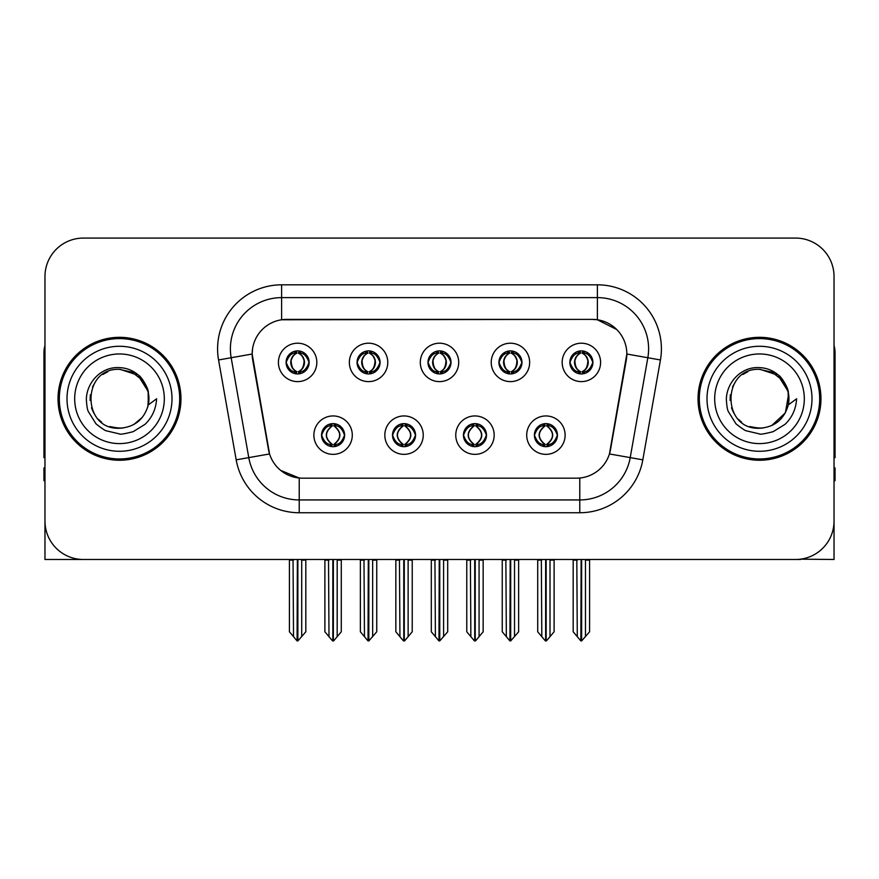 <?xml version="1.0" encoding="UTF-8"?>
<svg xmlns="http://www.w3.org/2000/svg" width="879" height="879" viewBox="0 0 879 879"><rect width="100%" height="100%" fill="white"/><g stroke="black" fill="none" stroke-linecap="round" stroke-linejoin="round"><path stroke-width="1.32" d="M427.974 362.412A11.526 11.526 0 0 0 439.5 373.938A11.526 11.526 0 0 0 451.026 362.412A11.526 11.526 0 0 0 439.5 350.886A11.526 11.526 0 0 0 427.974 362.412L428.084 362.412C430.468 368.85 433.457 371.949 437.061 371.718L436.281 373.476M420.294 362.412A19.206 19.206 0 0 0 439.5 381.618A19.206 19.206 0 0 0 458.706 362.412A19.206 19.206 0 0 0 439.5 343.206A19.206 19.206 0 0 0 420.294 362.412M463.442 435.149A11.526 11.526 0 0 0 474.968 446.675A11.526 11.526 0 0 0 486.494 435.149A11.526 11.526 0 0 0 474.968 423.623A11.526 11.526 0 0 0 463.442 435.149L463.552 435.149C465.738 441.346 468.727 444.455 472.539 444.455L473.902 444.455C466.277 438.247 466.277 432.039 473.902 425.832L472.539 425.832C468.804 425.755 465.804 428.864 463.552 435.149M455.761 435.149A19.206 19.206 0 0 0 474.968 454.355A19.206 19.206 0 0 0 494.174 435.149A19.206 19.206 0 0 0 474.968 415.943A19.206 19.206 0 0 0 455.761 435.149M498.92 362.412A11.526 11.526 0 0 0 510.435 373.938A11.526 11.526 0 0 0 521.961 362.412A11.526 11.526 0 0 0 510.435 350.886A11.526 11.526 0 0 0 498.92 362.412L499.019 362.412C501.415 368.85 504.403 371.949 507.996 371.718L507.216 373.476M491.229 362.412A19.206 19.206 0 0 0 510.435 381.618A19.206 19.206 0 0 0 529.652 362.412A19.206 19.206 0 0 0 510.435 343.206A19.206 19.206 0 0 0 491.229 362.412M569.856 362.412A11.526 11.526 0 0 0 581.382 373.938A11.526 11.526 0 0 0 592.907 362.412A11.526 11.526 0 0 0 581.382 350.886A11.526 11.526 0 0 0 569.856 362.412L569.966 362.412C572.35 368.85 575.338 371.949 578.942 371.718L578.162 373.476M562.175 362.412A19.206 19.206 0 0 0 581.382 381.618A19.206 19.206 0 0 0 600.588 362.412A19.206 19.206 0 0 0 581.382 343.206A19.206 19.206 0 0 0 562.175 362.412M357.039 362.412A11.526 11.526 0 0 0 368.565 373.938A11.526 11.526 0 0 0 380.08 362.412A11.526 11.526 0 0 0 368.565 350.886A11.526 11.526 0 0 0 357.039 362.412L357.138 362.412C359.533 368.85 362.522 371.949 366.125 371.718L365.334 373.476M349.348 362.412A19.206 19.206 0 0 0 368.565 381.618A19.206 19.206 0 0 0 387.771 362.412A19.206 19.206 0 0 0 368.565 343.206A19.206 19.206 0 0 0 349.348 362.412M286.093 362.412A11.526 11.526 0 0 0 297.618 373.938A11.526 11.526 0 0 0 309.144 362.412A11.526 11.526 0 0 0 297.618 350.886A11.526 11.526 0 0 0 286.093 362.412L286.202 362.412C288.587 368.85 291.575 371.949 295.179 371.718L294.399 373.476M278.412 362.412A19.206 19.206 0 0 0 297.618 381.618A19.206 19.206 0 0 0 316.825 362.412A19.206 19.206 0 0 0 297.618 343.206A19.206 19.206 0 0 0 278.412 362.412M321.56 435.149A11.526 11.526 0 0 0 333.086 446.675A11.526 11.526 0 0 0 344.612 435.149A11.526 11.526 0 0 0 333.086 423.623A11.526 11.526 0 0 0 321.56 435.149L321.67 435.149C323.857 441.346 326.845 444.455 330.658 444.455L332.02 444.455C324.395 438.247 324.395 432.039 332.02 425.832L330.658 425.832C326.922 425.755 323.922 428.864 321.67 435.149M313.88 435.149A19.206 19.206 0 0 0 333.086 454.355A19.206 19.206 0 0 0 352.292 435.149A19.206 19.206 0 0 0 333.086 415.943A19.206 19.206 0 0 0 313.88 435.149M392.506 435.149A11.526 11.526 0 0 0 404.032 446.675A11.526 11.526 0 0 0 415.558 435.149A11.526 11.526 0 0 0 404.032 423.623A11.526 11.526 0 0 0 392.506 435.149L392.616 435.149C394.792 441.346 397.791 444.455 401.593 444.455L402.956 444.455C395.33 438.247 395.33 432.039 402.956 425.832L401.593 425.832C397.857 425.755 394.869 428.864 392.616 435.149M384.826 435.149A19.206 19.206 0 0 0 404.032 454.355A19.206 19.206 0 0 0 423.238 435.149A19.206 19.206 0 0 0 404.032 415.943A19.206 19.206 0 0 0 384.826 435.149M534.388 435.149A11.526 11.526 0 0 0 545.914 446.675A11.526 11.526 0 0 0 557.44 435.149A11.526 11.526 0 0 0 545.914 423.623A11.526 11.526 0 0 0 534.388 435.149L534.487 435.149C536.673 441.346 539.673 444.455 543.475 444.455L544.837 444.455C537.212 438.247 537.212 432.039 544.837 425.832L543.475 425.832C539.739 425.755 536.739 428.864 534.487 435.149M526.708 435.149A19.206 19.206 0 0 0 545.914 454.355A19.206 19.206 0 0 0 565.12 435.149A19.206 19.206 0 0 0 545.914 415.943A19.206 19.206 0 0 0 526.708 435.149M252.163 353.962A34.578 34.578 0 0 0 252.691 359.961L268.491 449.598A34.578 34.578 0 0 0 302.541 478.176L576.459 478.176A34.578 34.578 0 0 0 610.509 449.598L626.309 359.961A34.578 34.578 0 0 0 592.27 319.385L286.73 319.385A34.578 34.578 0 0 0 252.163 353.962L252.548 348.842M800.472 559.176L834.028 559.483L834.028 276.489A38.412 38.412 0 0 0 795.605 238.077L83.395 238.077A38.412 38.412 0 0 0 44.972 276.489L44.972 559.483L160.472 559.483M718.528 559.483L800.472 559.483M58.036 398.78A61.464 61.464 0 0 0 119.5 460.244A61.464 61.464 0 0 0 180.964 398.78A61.464 61.464 0 0 0 119.5 337.316A61.464 61.464 0 0 0 58.036 398.78M698.036 398.78A61.464 61.464 0 0 0 759.5 460.244A61.464 61.464 0 0 0 820.964 398.78A61.464 61.464 0 0 0 759.5 337.316A61.464 61.464 0 0 0 698.036 398.78M281.61 284.818L597.39 284.818A64.024 64.024 0 0 1 660.437 359.961L642.824 459.838A64.024 64.024 0 0 1 579.777 512.743L299.223 512.743A64.024 64.024 0 0 1 236.176 459.838L218.563 359.961A64.024 64.024 0 0 1 281.61 284.818L281.61 297.618L597.39 297.618A51.224 51.224 0 0 1 647.834 357.731L630.221 457.618A51.224 51.224 0 0 1 579.777 499.942L299.223 499.942A51.224 51.224 0 0 1 248.779 457.618L231.166 357.731A51.224 51.224 0 0 1 281.61 297.618L281.61 319.769L592.27 319.385L597.39 319.769L616.706 329.515M576.459 478.176L302.541 478.176M299.223 512.743L299.223 478.011L280.775 470.452M660.437 359.961L626.837 354.028L609.444 453.949L642.824 459.838M236.176 459.838L269.556 453.949L252.163 354.028L231.166 357.731A51.224 51.224 0 0 1 230.397 348.842M610.509 449.598L610.301 450.685M268.699 450.685L268.491 449.598M795.605 238.077L83.395 238.077M44.972 276.489L44.972 521.071A38.412 38.412 0 0 0 83.395 559.483L795.605 559.483A38.412 38.412 0 0 0 834.028 521.071L834.028 276.489M547.892 446.499L546.98 444.455L548.342 444.455C552.078 444.543 555.078 441.434 557.33 435.127C555.132 428.93 552.133 425.832 548.342 425.832L549.133 424.085M547.892 423.799L546.98 425.832L548.342 425.832M545.222 444.455L545.222 444.455C537.399 438.247 537.399 432.039 545.222 425.832L545.222 425.832M546.98 425.832L546.98 425.832C554.605 432.039 554.605 438.247 546.98 444.455L546.606 444.455C554.429 438.247 554.429 432.039 546.606 425.832M541.343 559.483L541.816 636.671L545.387 640.923L546.43 640.923L554.111 631.781L554.111 560.121L550.012 560.121L550.012 636.671M546.167 559.483L546.167 640.923M550.485 559.483L550.012 560.121M554.111 559.483L554.111 560.121M545.65 640.923L545.65 559.483M537.717 559.483L537.717 631.781L541.816 636.671M541.816 560.121L537.717 560.121M576.811 559.483L577.283 636.671L580.854 640.923L581.129 559.483M581.634 559.483L581.634 640.923L589.578 631.781L589.578 560.121L585.48 560.121L585.952 559.483M573.185 559.483L573.185 631.781L577.283 636.671M577.283 560.121L573.185 560.121M585.48 636.671L585.48 560.121M589.578 559.483L589.578 560.121M579.393 373.762L580.305 371.718L578.942 371.718M579.393 351.062L580.305 353.105L578.942 353.105C575.229 353.039 572.24 356.138 569.966 362.412M592.907 362.412L592.798 362.412C590.578 356.215 587.59 353.116 583.821 353.105L582.458 353.105C586.117 355.061 588.051 358.16 588.271 362.412C588.051 366.664 586.117 369.762 582.458 371.718L583.821 371.718L584.601 373.476M592.798 362.412C590.49 368.74 587.502 371.839 583.821 371.718M580.305 371.718L580.689 371.718C576.932 369.762 574.943 366.664 574.723 362.412C574.943 358.16 576.932 355.061 580.689 353.105C577.964 354.204 576.031 356.731 574.888 360.676C575.207 366.906 577.14 370.586 580.689 371.718L580.305 371.718C576.646 369.762 574.712 366.664 574.492 362.412C574.712 358.16 576.646 355.061 580.305 353.105L580.305 353.105M582.074 371.718C585.832 369.762 587.82 366.664 588.04 362.412C587.82 358.16 585.832 355.061 582.074 353.105L582.074 353.105C584.799 354.204 586.732 356.731 587.875 360.676C587.557 366.906 585.623 370.586 582.063 371.718L583.03 373.817M476.956 446.499L476.044 444.455L477.407 444.455C481.143 444.543 484.142 441.434 486.384 435.127C484.186 428.93 481.198 425.832 477.407 425.832L478.187 424.085M476.956 423.799L476.044 425.832L477.407 425.832M474.275 444.455L474.275 444.455C466.189 438.247 466.189 432.039 474.286 425.832C466.452 432.039 466.452 438.247 474.275 444.455L473.331 446.554M473.902 425.832L472.99 423.799M476.044 425.832L476.044 425.832C483.67 432.039 483.67 438.247 476.044 444.455L475.66 444.455C483.483 438.247 483.483 432.039 475.66 425.832L476.616 423.744M476.044 444.455L475.66 444.455C483.758 438.247 483.758 432.039 475.649 425.832M470.397 559.483L470.869 636.671L474.44 640.923L475.495 640.923L483.164 631.781L483.164 560.121L479.066 560.121L479.066 636.671M475.231 559.483L475.231 640.923M479.538 559.483L479.066 560.121M483.164 559.483L483.164 560.121M474.715 640.923L474.715 559.483M466.771 559.483L466.771 631.781L470.869 636.671M470.869 560.121L466.771 560.121M406.01 446.499L405.098 444.455L406.461 444.455C410.207 444.543 413.196 441.434 415.448 435.127C413.251 428.93 410.262 425.832 406.461 425.832L407.252 424.085M406.01 423.799L405.098 425.832L406.461 425.832M403.34 444.455L403.34 444.455C395.242 438.247 395.242 432.039 403.351 425.832C395.517 432.039 395.517 438.247 403.34 444.455L402.384 446.554M402.956 425.832L402.044 423.799M405.098 425.832L405.098 425.832C412.723 432.039 412.723 438.247 405.098 444.455L404.725 444.455C412.548 438.247 412.548 432.039 404.725 425.832L405.669 423.744M405.098 444.455L404.725 444.455C412.811 438.247 412.811 432.039 404.714 425.832M399.462 559.483L399.934 636.671L403.505 640.923L404.56 640.923L412.229 631.781L412.229 560.121L408.131 560.121L408.131 636.671M404.285 559.483L404.285 640.923M408.603 559.483L408.131 560.121M412.229 559.483L412.229 560.121M403.769 640.923L403.769 559.483M395.836 559.483L395.836 631.781L399.934 636.671M399.934 560.121L395.836 560.121M335.075 446.499L334.163 444.455L335.525 444.455C339.261 444.543 342.261 441.434 344.513 435.127C342.316 428.93 339.316 425.832 335.525 425.832L336.305 424.085M335.075 423.799L334.163 425.832L335.525 425.832M332.394 444.455L332.394 444.455C324.571 438.247 324.571 432.039 332.394 425.832L332.394 425.832M334.163 425.832L334.163 425.832C341.788 432.039 341.788 438.247 334.163 444.455L333.778 444.455C341.601 438.247 341.601 432.039 333.778 425.832M328.515 559.483L328.988 636.671L332.57 640.923L333.613 640.923L341.283 631.781L341.283 560.121L337.184 560.121L337.184 636.671M333.35 559.483L333.35 640.923M337.657 559.483L337.184 560.121M341.283 559.483L341.283 560.121M332.833 640.923L332.833 559.483M324.889 559.483L324.889 631.781L328.988 636.671M328.988 560.121L324.889 560.121M505.864 559.483L506.348 636.671L509.919 640.923L510.183 559.483M510.699 559.483L510.699 640.923L518.632 631.781L518.632 560.121L514.534 560.121L515.017 559.483M502.25 559.483L502.25 631.781L506.348 636.671M506.348 560.121L502.25 560.121M514.534 636.671L514.534 560.121M518.632 559.483L518.632 560.121M508.458 373.762L509.37 371.718L507.996 371.718M508.458 351.062L509.37 353.105L507.996 353.105C504.293 353.039 501.294 356.138 499.019 362.412M521.961 362.412L521.862 362.412C519.643 356.215 516.643 353.116 512.875 353.105L511.512 353.105C515.171 355.061 517.116 358.16 517.324 362.412C517.116 366.664 515.171 369.762 511.512 371.718L512.875 371.718L513.666 373.476M521.862 362.412C519.555 368.74 516.555 371.839 512.875 371.718M509.37 371.718L509.743 371.718C505.985 369.762 504.008 366.664 503.777 362.412C504.008 358.16 505.985 355.061 509.743 353.105C507.018 354.204 505.084 356.731 503.953 360.676C504.271 366.906 506.205 370.586 509.754 371.718L509.37 371.718C505.711 369.762 503.766 366.664 503.557 362.412C503.766 358.16 505.711 355.061 509.37 353.105L509.37 353.105M511.138 371.718C514.885 369.762 516.874 366.664 517.094 362.412C516.874 358.16 514.885 355.061 511.138 353.105L511.138 353.105C513.852 354.204 515.797 356.731 516.929 360.676C516.61 366.906 514.676 370.586 511.128 371.718L512.083 373.817M434.929 559.483L435.402 636.671L438.973 640.923L439.247 559.483M439.753 559.483L439.753 640.923L447.697 631.781L447.697 560.121L443.598 560.121L444.071 559.483M431.303 559.483L431.303 631.781L435.402 636.671M435.402 560.121L431.303 560.121M443.598 636.671L443.598 560.121M447.697 559.483L447.697 560.121M437.511 373.762L438.423 371.718L437.061 371.718M437.511 351.062L438.423 353.105L437.061 353.105C433.347 353.039 430.358 356.138 428.084 362.412M451.026 362.412L450.916 362.412C448.697 356.215 445.708 353.116 441.939 353.105L440.577 353.105C444.236 355.061 446.169 358.16 446.389 362.412C446.169 366.664 444.236 369.762 440.577 371.718L441.939 371.718L442.719 373.476M450.916 362.412C448.609 368.74 445.62 371.839 441.939 371.718M438.423 353.105C434.764 355.061 432.831 358.16 432.611 362.412C432.831 366.664 434.764 369.762 438.423 371.718L438.808 371.718C435.05 369.762 433.061 366.664 432.842 362.412C433.061 358.16 435.05 355.061 438.808 353.105L438.808 353.105M440.192 353.105L440.192 353.105C443.95 355.061 445.939 358.16 446.158 362.412C445.939 366.664 443.95 369.762 440.192 371.718L440.192 371.718M363.983 559.483L364.466 636.671L368.037 640.923L368.301 559.483M368.817 559.483L368.817 640.923L376.75 631.781L376.75 560.121L372.652 560.121L373.135 559.483M360.368 559.483L360.368 631.781L364.466 636.671M364.466 560.121L360.368 560.121M372.652 636.671L372.652 560.121M376.75 559.483L376.75 560.121M366.576 373.762L367.488 371.718L366.125 371.718M366.576 351.062L367.488 353.105L366.125 353.105C362.412 353.039 359.412 356.138 357.138 362.412M380.08 362.412L379.981 362.412C377.761 356.215 374.762 353.116 371.004 353.105L369.63 353.105C373.289 355.061 375.234 358.16 375.443 362.412C375.234 366.664 373.289 369.762 369.63 371.718L371.004 371.718L371.784 373.476M379.981 362.412C377.673 368.74 374.674 371.839 371.004 371.718M367.488 371.718L367.861 371.718C364.115 369.762 362.126 366.664 361.906 362.412C362.126 358.16 364.115 355.061 367.861 353.105C365.148 354.204 363.203 356.731 362.071 360.676C362.39 366.906 364.324 370.586 367.872 371.718L367.488 371.718C363.829 369.762 361.884 366.664 361.676 362.412C361.884 358.16 363.829 355.061 367.488 353.105L367.488 353.105M369.257 371.718C373.015 369.762 374.992 366.664 375.223 362.412C374.992 358.16 373.015 355.061 369.257 353.105L369.257 353.105C371.982 354.204 373.916 356.731 375.047 360.676C374.729 366.906 372.795 370.586 369.246 371.718L370.202 373.817M293.048 559.483L293.52 636.671L297.091 640.923L297.366 559.483M297.871 559.483L297.871 640.923L305.815 631.781L305.815 560.121L301.717 560.121L302.189 559.483M289.422 559.483L289.422 631.781L293.52 636.671M293.52 560.121L289.422 560.121M301.717 636.671L301.717 560.121M305.815 559.483L305.815 560.121M295.63 373.762L296.542 371.718L295.179 371.718M295.63 351.062L296.542 353.105L295.179 353.105C291.465 353.039 288.477 356.138 286.202 362.412M309.144 362.412L309.034 362.412C306.815 356.215 303.826 353.116 300.058 353.105L298.695 353.105C302.354 355.061 304.288 358.16 304.508 362.412C304.288 366.664 302.354 369.762 298.695 371.718L300.058 371.718L300.838 373.476M309.034 362.412C306.727 368.74 303.738 371.839 300.058 371.718M296.542 371.718L296.926 371.718C293.168 369.762 291.18 366.664 290.96 362.412C291.18 358.16 293.168 355.061 296.926 353.105C294.201 354.204 292.267 356.731 291.125 360.676C291.443 366.906 293.377 370.586 296.937 371.718L296.542 371.718C292.883 369.762 290.949 366.664 290.729 362.412C290.949 358.16 292.883 355.061 296.542 353.105L296.542 353.105M298.311 371.718C302.068 369.762 304.057 366.664 304.277 362.412C304.057 358.16 302.068 355.061 298.311 353.105L298.311 353.105C301.036 354.204 302.969 356.731 304.112 360.676C303.793 366.906 301.86 370.586 298.311 371.718L299.267 373.817M44.972 480.736L43.95 480.736L43.95 467.925L44.972 467.925M44.972 457.618A25.612 25.612 0 0 0 43.95 457.684L43.95 352.677A25.612 25.612 0 0 1 44.972 345.513M834.028 467.925L835.05 467.925L835.05 480.736L834.028 480.736M834.028 345.513A25.612 25.612 0 0 1 835.05 352.677L835.05 457.684A25.612 25.612 0 0 0 834.028 457.618M119.247 428.227L109.666 426.546M101.689 422.228L98.36 419.294M93.833 413.218L91.482 407.845M90.097 400.417L90.328 394.781M92.537 386.925L95.328 381.958M102.887 374.465L107.842 371.729M114.523 427.809L122.368 428.084M119.5 428.238C134.575 427.205 144.178 419.426 148.298 404.9L156.616 398.78C156.001 408.988 152.144 417.503 145.035 424.337L133.147 431.677C124.488 433.885 119.94 434.633 119.5 433.929L106.392 430.831C105.689 431.38 94.822 423.326 95.58 423.173L88.515 411.877C87.428 410.141 86.702 405.867 86.34 399.055C86.911 381.717 101.711 366.433 119.5 367.62C126.675 367.905 133.015 370.433 138.53 375.212C141.398 376.454 148.881 388.99 148.309 392.66A29.446 29.446 0 0 1 148.309 404.878L148.133 391.902L142.387 380.244L132.18 372.202L119.5 369.345C81.505 367.499 81.505 430.051 119.5 428.238L122.95 428.029M133.828 424.502L142.409 417.272M147.859 406.713L148.606 394.297M147.903 391.001L138.805 376.542M136.542 374.762L120.192 369.345M136.586 422.766L138.827 420.997M171.998 398.78A52.498 52.498 0 0 1 119.5 451.279A52.498 52.498 0 0 1 67.002 398.78A52.498 52.498 0 0 1 119.5 346.282A52.498 52.498 0 0 1 171.998 398.78M119.5 458.959A60.19 60.19 0 0 1 59.322 398.78A60.19 60.19 0 0 1 119.5 338.591A60.19 60.19 0 0 1 179.69 398.78A60.19 60.19 0 0 1 119.5 458.959M119.5 443.598A44.818 44.818 0 0 1 74.682 398.78A44.818 44.818 0 0 1 119.5 353.962A44.818 44.818 0 0 1 164.318 398.78A44.818 44.818 0 0 1 119.5 443.598M759.247 428.227L749.666 426.546M741.689 422.228L738.36 419.294M733.833 413.218L731.482 407.845M730.097 400.417L730.317 394.781M732.537 386.925L735.327 381.958M742.887 374.465L747.842 371.729M754.523 427.809L762.368 428.084M759.5 428.238C774.575 427.205 784.178 419.426 788.298 404.9L796.616 398.78C796 408.988 792.144 417.503 785.035 424.337L773.146 431.677C764.488 433.885 759.939 434.633 759.5 433.929L746.392 430.831C745.689 431.38 734.822 423.326 735.58 423.173L728.515 411.877C727.427 410.141 726.702 405.867 726.34 399.055C726.911 381.717 741.711 366.433 759.5 367.62C766.675 367.905 773.015 370.433 778.53 375.212C781.398 376.454 788.881 388.99 788.309 392.66A29.446 29.446 0 0 1 788.309 404.878L788.133 391.902L782.387 380.244L772.18 372.202L759.5 369.345C721.505 367.499 721.505 430.051 759.5 428.238L762.95 428.029M771.663 425.59L785.397 412.8L788.606 394.297M787.903 391.001L778.805 376.542M776.542 374.762L760.192 369.345M776.586 422.766L778.827 420.997M811.998 398.78A52.498 52.498 0 0 1 759.5 451.279A52.498 52.498 0 0 1 707.002 398.78A52.498 52.498 0 0 1 759.5 346.282A52.498 52.498 0 0 1 811.998 398.78M759.5 458.959A60.19 60.19 0 0 1 699.31 398.78A60.19 60.19 0 0 1 759.5 338.591A60.19 60.19 0 0 1 819.678 398.78A60.19 60.19 0 0 1 759.5 458.959M759.5 443.598A44.818 44.818 0 0 1 714.682 398.78A44.818 44.818 0 0 1 759.5 353.962A44.818 44.818 0 0 1 804.318 398.78A44.818 44.818 0 0 1 759.5 443.598M597.39 284.818L597.39 319.769M579.777 478.011L579.777 512.743M218.563 359.961L231.166 357.731M543.475 444.455L542.695 446.213M543.925 446.499L544.837 444.455M543.475 425.832L542.695 424.085M543.925 423.799L544.837 425.832M548.342 444.455L549.133 446.213M578.942 353.105L578.162 351.347M583.821 353.105L584.601 351.347M583.37 351.062L582.458 353.105M583.37 373.762L582.458 371.718M472.539 444.455L471.748 446.213M472.99 446.499L473.902 444.455M472.539 425.832L471.748 424.085M477.407 444.455L478.187 446.213M401.593 444.455L400.813 446.213M402.044 446.499L402.956 444.455M401.593 425.832L400.813 424.085M406.461 444.455L407.252 446.213M330.658 444.455L329.867 446.213M331.108 446.499L332.02 444.455M330.658 425.832L329.867 424.085M331.108 423.799L332.02 425.832M335.525 444.455L336.305 446.213M507.996 353.105L507.216 351.347M512.875 353.105L513.666 351.347M512.424 351.062L511.512 353.105M512.424 373.762L511.512 371.718M437.061 353.105L436.281 351.347M441.939 353.105L442.719 351.347M441.489 351.062L440.577 353.105M441.489 373.762L440.577 371.718M366.125 353.105L365.334 351.347M371.004 353.105L371.784 351.347M370.542 351.062L369.63 353.105M370.542 373.762L369.63 371.718M295.179 353.105L294.399 351.347M300.058 353.105L300.838 351.347M299.607 351.062L298.695 353.105M299.607 373.762L298.695 371.718M544.266 446.554L545.233 444.455C537.124 438.247 537.124 432.039 545.233 425.832L544.266 423.744M547.551 423.744L546.595 425.832C554.693 432.039 554.693 438.247 546.595 444.455L547.551 446.554M579.733 373.817L580.689 371.718M579.733 351.007L580.689 353.105M583.03 351.007L582.063 353.105M473.331 423.744L474.286 425.832M476.616 446.554L475.649 444.455M402.384 423.744L403.351 425.832M405.669 446.554L404.714 444.455M331.449 446.554L332.405 444.455C324.307 438.247 324.307 432.039 332.405 425.832L331.449 423.744M334.734 423.744L333.767 425.832C341.876 432.039 341.876 438.247 333.767 444.455L334.734 446.554M508.798 373.817L509.754 371.718M508.798 351.007L509.754 353.105M512.083 351.007L511.128 353.105M437.852 373.817L438.819 371.718C435.259 370.586 433.325 366.906 433.006 360.676C434.149 356.731 436.083 354.204 438.819 353.105L437.852 351.007M441.148 351.007L440.181 353.105C442.917 354.204 444.851 356.731 445.994 360.676C445.675 366.906 443.741 370.586 440.181 371.718L441.148 373.817M366.917 373.817L367.872 371.718M366.917 351.007L367.872 353.105M370.202 351.007L369.246 353.105M295.97 373.817L296.937 371.718M295.97 351.007L296.937 353.105M299.267 351.007L298.311 353.105"/></g></svg>
